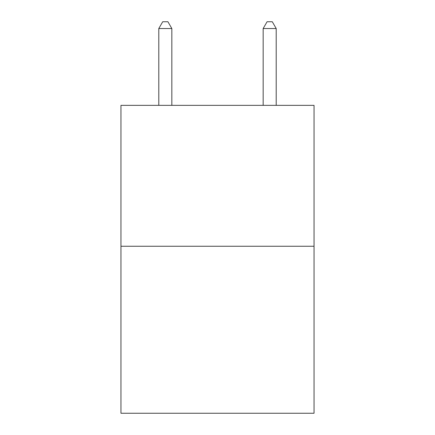 <?xml version="1.0" encoding="UTF-8"?>
<svg xmlns="http://www.w3.org/2000/svg" width="435" height="435" viewBox="0 0 435 435"><rect width="100%" height="100%" fill="white"/><g stroke="black" fill="none" stroke-linecap="round" stroke-linejoin="round"><path stroke-width="0.65" d="M314.043 246.253L314.043 105.352L120.957 105.352L120.957 413.25L314.043 413.25L314.043 246.253L120.957 246.253M171.836 105.352L171.836 28.536L158.791 28.536L158.791 105.352M158.791 28.536L162.706 21.75L167.921 21.75L171.836 28.536M276.209 105.352L276.209 28.536L263.164 28.536L263.164 105.352M263.164 28.536L267.079 21.75L272.294 21.75L276.209 28.536"/></g></svg>
